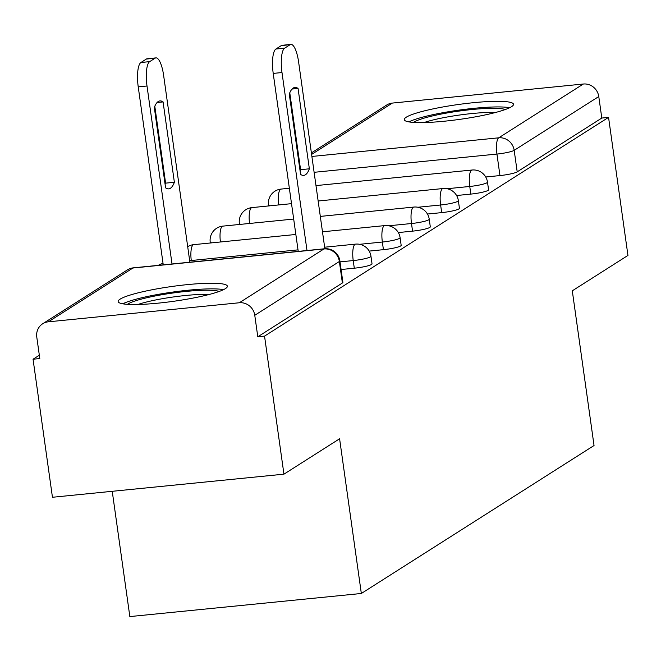 <?xml version="1.0" encoding="UTF-8"?>
<svg xmlns="http://www.w3.org/2000/svg" width="661" height="661" viewBox="0 0 661 661"><rect width="100%" height="100%" fill="white"/><g stroke="black" fill="none" stroke-linecap="round" stroke-linejoin="round"><path stroke-width="0.99" d="M456.586 195.516L470.83 194.094A14.137 1.909 -8 0 0 488.066 190.376A14.137 1.909 -8 0 0 488.57 189.757L487.496 182.122A14.137 1.909 172 0 1 486.992 182.742A14.137 1.909 172 0 1 469.756 186.468L447.043 188.732M427.452 214.04L441.697 212.619A14.137 1.909 -8 0 0 458.932 208.901A14.137 1.909 -8 0 0 459.436 208.281L458.362 200.647A14.137 1.909 172 0 1 457.858 201.266A14.137 1.909 172 0 1 440.623 204.993L417.909 207.257M398.319 232.565L412.563 231.143A14.137 1.909 -8 0 0 429.799 227.425A14.137 1.909 -8 0 0 430.303 226.806L429.229 219.171A14.137 1.909 172 0 1 428.725 219.791A14.137 1.909 172 0 1 411.489 223.517L388.775 225.781M369.185 251.089L383.43 249.668A14.137 1.909 -8 0 0 400.657 245.95A14.137 1.909 -8 0 0 401.169 245.33L400.095 237.696A14.137 1.909 172 0 1 399.591 238.315A14.137 1.909 172 0 1 382.355 242.042L359.642 244.306M341.093 269.514L354.296 268.201A14.137 1.909 -8 0 0 371.523 264.474A14.137 1.909 -8 0 0 372.027 263.855L370.961 256.22A14.137 1.909 172 0 1 370.457 256.848A14.137 1.909 172 0 1 353.222 260.566L340.018 261.88M120.128 299.136A55.144 7.453 -8 0 0 118.162 301.565A55.144 7.453 -8 0 0 165.936 302.292A55.144 7.453 -8 0 0 225.409 288.634A55.144 7.453 -8 0 0 227.384 286.213A55.144 7.453 -8 0 0 179.602 285.478A55.144 7.453 -8 0 0 120.128 299.136M406.242 117.212A55.144 7.453 -8 0 0 404.276 119.633A55.144 7.453 -8 0 0 452.05 120.368A55.144 7.453 -8 0 0 511.523 106.702A55.144 7.453 -8 0 0 513.498 104.281A55.144 7.453 -8 0 0 465.724 103.546A55.144 7.453 -8 0 0 406.242 117.212M39.33 355.23L33.05 359.22L39.8 358.551L36.776 337.044A14.137 13.427 -122.5 0 1 42.684 323.766A14.137 13.427 -122.5 0 1 48.327 321.824L239.323 302.763L323.923 248.966L132.927 268.027L48.327 321.824M112.238 491.305L129.845 616.581L361.336 593.479L339.597 438.78L283.941 474.168L264.54 336.119L608.55 117.377L627.95 255.427L572.294 290.815L594.041 445.514L361.336 593.479M283.941 474.168L52.45 497.27L33.05 359.22M311.389 152.906L386.693 105.025A14.137 13.427 57.5 0 1 392.337 103.083L583.332 84.021A14.137 13.427 57.5 0 1 598.775 96.547L601.799 118.055L517.199 171.852A14.137 1.909 172 0 1 499.964 175.57L485.719 176.991M601.799 118.055L608.55 117.377M257.79 336.796L342.39 282.999A14.137 1.909 -8 0 0 342.894 282.379L339.878 260.872A14.137 1.909 172 0 1 339.366 261.492L254.766 315.289L257.79 336.796L264.54 336.119M254.766 315.289A14.137 13.427 -122.5 0 0 239.323 302.763M309.356 168.803A44.188 12.476 -95.7 0 1 303.705 175.388A44.188 12.476 -95.7 0 1 300.573 174.38L289.278 94.036A44.188 12.476 -95.7 0 1 294.93 87.45A44.188 12.476 -95.7 0 1 298.061 88.45L309.356 168.803L300.581 169.679A44.188 12.476 -95.7 0 1 300.086 170.91M300.581 169.679L289.774 92.796M298.227 251.387L273.216 73.412A21.21 5.99 -95.7 0 1 275.893 49.038L281.305 45.592A21.21 5.99 -95.7 0 1 282.131 45.295L290.898 44.419A21.21 5.99 84.3 0 0 290.08 44.717L284.668 48.162A21.21 5.99 84.3 0 0 281.991 72.536L273.216 73.412M324.857 248.734L298.607 61.96A21.21 5.99 84.3 0 0 290.898 44.419M307.001 250.511L281.991 72.536M298.061 88.45L292.063 89.053M174.372 182.271L163.077 101.918A44.188 12.476 84.3 0 0 159.954 100.918A44.188 12.476 84.3 0 0 154.302 107.503L165.597 187.856A44.188 12.476 84.3 0 0 168.729 188.856A44.188 12.476 84.3 0 0 174.372 182.271L165.597 183.147L154.798 106.264M189.881 262.202L163.631 75.437A21.21 5.99 84.3 0 0 155.922 57.887A21.21 5.99 84.3 0 0 155.104 58.185L149.683 61.63A21.21 5.99 84.3 0 0 147.006 86.004L172.025 263.987M165.11 184.386A44.188 12.476 84.3 0 0 165.597 183.147M163.25 264.863L138.232 86.88A21.21 5.99 -95.7 0 1 140.917 62.506L146.329 59.06A21.21 5.99 -95.7 0 1 147.147 58.763L155.922 57.887M157.078 102.521L163.077 101.918M127.474 304.341A47.724 6.453 172 0 1 160.656 294.946A47.724 6.453 172 0 1 207.248 290.22A47.724 6.453 172 0 1 219.196 291.451M209.215 294.467A44.188 5.974 -8 0 0 205.241 294.368A44.188 5.974 -8 0 0 137.893 304.49M223.583 289.642A54.797 7.403 -8 0 0 212.239 288.857A54.797 7.403 -8 0 0 122.756 303.812M413.588 122.409A47.724 6.453 172 0 1 446.778 113.023A47.724 6.453 172 0 1 493.362 108.297A47.724 6.453 172 0 1 505.31 109.519M495.329 112.535A44.188 5.974 -8 0 0 491.354 112.444A44.188 5.974 -8 0 0 424.007 122.558M509.697 107.71A54.797 7.403 -8 0 0 498.353 106.925A54.797 7.403 -8 0 0 408.87 121.88M470.83 194.094L469.756 186.468A14.137 3.991 -95.7 0 1 471.541 170.216A14.137 3.991 84.3 0 1 472.086 170.017L315.983 185.601M441.697 212.619L440.623 204.993A14.137 3.991 -95.7 0 1 442.407 188.74A14.137 3.991 84.3 0 1 442.953 188.542L318.148 201.002M412.563 231.143L411.489 223.517A14.137 3.991 -95.7 0 1 413.274 207.265A14.137 3.991 84.3 0 1 413.819 207.067L320.312 216.403M383.43 249.668L382.355 242.042A14.137 3.991 -95.7 0 1 384.14 225.789A14.137 3.991 84.3 0 1 384.685 225.599L322.477 231.804M354.296 268.201L353.222 260.566A14.137 3.991 -95.7 0 1 355.007 244.314A14.137 3.991 84.3 0 1 355.552 244.124L324.642 247.206M499.964 175.57L496.94 154.063L314.115 172.314M311.893 156.459L498.725 137.819L583.332 84.021M392.337 103.083L311.604 154.418M163.176 264.342A14.137 3.991 84.3 0 0 162.903 264.896M211.999 242.827A14.137 1.909 172 0 1 210.223 242.166L210.338 242.992M241.133 224.302A14.137 1.909 172 0 1 239.365 223.641L239.48 224.467M270.275 205.778A14.137 1.909 172 0 1 268.498 205.117L268.614 205.943M187.699 246.677A14.137 14.137 0 0 1 193.69 244.653A14.137 3.991 84.3 0 0 193.144 244.851A14.137 3.991 84.3 0 0 191.277 260.517M210.223 242.166A14.137 14.137 0 0 1 222.823 226.128A14.137 3.991 84.3 0 0 222.278 226.326A14.137 3.991 84.3 0 0 220.419 241.992M239.365 223.641A14.137 14.137 0 0 1 251.957 207.604A14.137 3.991 84.3 0 0 251.411 207.802A14.137 3.991 84.3 0 0 249.552 223.468M268.498 205.117A14.137 14.137 0 0 1 281.09 189.079A14.137 3.991 84.3 0 0 280.545 189.277A14.137 3.991 84.3 0 0 278.686 204.935M342.39 282.999L339.366 261.492A14.137 13.427 57.5 0 0 323.923 248.966A14.137 3.991 -95.7 0 1 324.468 248.776L133.472 267.829A14.137 14.137 0 0 0 127.292 269.969L42.684 323.766M517.199 171.852L514.175 150.344A14.137 1.909 172 0 1 496.94 154.063A14.137 3.991 84.3 0 1 498.725 137.819A14.137 13.427 57.5 0 1 514.175 150.344L598.775 96.547M127.292 269.969A14.137 13.427 -122.5 0 1 132.927 268.027A14.137 3.991 -95.7 0 1 133.472 267.829M290.08 44.717L281.305 45.592M284.668 48.162L275.893 49.038M138.232 86.88L147.006 86.004M140.917 62.506L149.683 61.63M146.329 59.06L155.104 58.185M163.044 263.417A14.137 14.137 0 0 0 158.318 265.35M189.666 260.674L298.012 249.866M370.961 256.22A14.137 14.137 0 0 0 355.552 244.124M193.69 244.653L295.847 234.465M400.095 237.696A14.137 14.137 0 0 0 384.685 225.599M222.823 226.128L293.682 219.055M429.229 219.171A14.137 14.137 0 0 0 413.819 207.067M251.957 207.604L291.518 203.654M458.362 200.647A14.137 14.137 0 0 0 442.953 188.542M281.09 189.079L289.353 188.253M487.496 182.122A14.137 14.137 0 0 0 472.086 170.017M299.367 161.077A14.137 14.137 0 0 0 298.797 161.73M339.878 260.872A14.137 14.137 0 0 0 324.468 248.776"/></g></svg>
